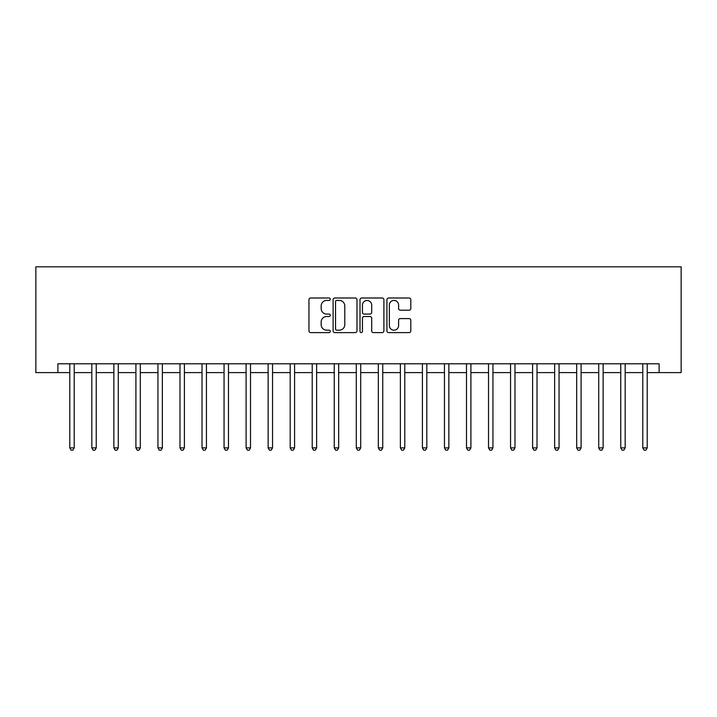 <?xml version="1.0" encoding="UTF-8"?>
<svg xmlns="http://www.w3.org/2000/svg" width="717" height="717" viewBox="0 0 717 717"><rect width="100%" height="100%" fill="white"/><g stroke="black" fill="none" stroke-linecap="round" stroke-linejoin="round"><path stroke-width="1.08" d="M330.295 299.213A1.21 1.21 0 0 0 329.076 297.994L310.694 297.994A1.73 1.73 0 0 0 308.964 299.724L308.964 330.878A1.73 1.73 0 0 0 310.694 332.607L329.076 332.607A1.21 1.21 0 0 0 330.295 331.397A1.21 1.21 0 0 0 329.076 330.187L326.701 330.187A5.539 5.539 0 0 1 321.162 324.649L321.162 322.05A5.539 5.539 0 0 1 326.701 316.511L329.076 316.511A1.21 1.21 0 0 0 330.295 315.301A1.21 1.21 0 0 0 329.076 314.091L326.701 314.091A5.539 5.539 0 0 1 321.162 308.552L321.162 305.962A5.539 5.539 0 0 1 326.701 300.423L329.076 300.423A1.21 1.21 0 0 0 330.295 299.213M409.075 310.201A1.73 1.73 0 0 0 410.805 308.471L410.805 299.724A1.73 1.73 0 0 0 409.075 297.994L388.659 297.994A1.73 1.73 0 0 0 386.929 299.724L386.929 330.878A1.73 1.73 0 0 0 388.659 332.607L409.075 332.607A1.73 1.73 0 0 0 410.805 330.878L410.805 320.32A1.73 1.73 0 0 0 409.075 318.59L400.337 318.59A1.73 1.73 0 0 0 398.607 320.32L398.607 325.554A4.634 4.634 0 0 1 393.974 330.187A4.634 4.634 0 0 1 389.349 325.554L389.349 305.048A4.634 4.634 0 0 1 393.974 300.423A4.634 4.634 0 0 1 398.607 305.048L398.607 308.471A1.73 1.73 0 0 0 400.337 310.201L409.075 310.201M57.889 372.607L57.889 363.788L659.111 363.788L659.111 372.607L681.15 372.607L681.15 266.814L35.85 266.814L35.85 372.607L69.791 372.607M356.985 299.724A1.73 1.73 0 0 0 355.256 297.994L334.83 297.994A1.73 1.73 0 0 0 333.1 299.724L333.1 330.878A1.73 1.73 0 0 0 334.83 332.607L355.256 332.607A1.73 1.73 0 0 0 356.985 330.878L356.985 299.724M361.744 297.994L382.17 297.994A1.73 1.73 0 0 1 383.9 299.724L383.9 330.878A1.73 1.73 0 0 1 382.17 332.607L373.423 332.607A1.73 1.73 0 0 1 371.693 330.878L371.693 318.249A1.73 1.73 0 0 0 369.963 316.511L364.164 316.511A1.73 1.73 0 0 0 362.435 318.249L362.435 331.397A1.21 1.21 0 0 1 361.225 332.607A1.21 1.21 0 0 1 360.015 331.397L360.015 299.724A1.73 1.73 0 0 1 361.744 297.994M74.201 372.607L91.83 372.607M96.239 372.607L113.869 372.607M118.278 372.607L135.907 372.607M140.317 372.607L157.946 372.607M162.356 372.607L179.985 372.607M184.394 372.607L202.024 372.607M206.433 372.607L224.062 372.607M228.472 372.607L246.101 372.607M250.511 372.607L268.14 372.607M272.55 372.607L290.179 372.607M294.588 372.607L312.218 372.607M316.627 372.607L334.256 372.607M338.666 372.607L356.295 372.607M360.705 372.607L378.334 372.607M382.744 372.607L400.373 372.607M404.782 372.607L422.412 372.607M426.821 372.607L444.45 372.607M448.86 372.607L466.489 372.607M470.899 372.607L488.528 372.607M492.938 372.607L510.567 372.607M514.976 372.607L532.606 372.607M537.015 372.607L554.644 372.607M559.054 372.607L576.683 372.607M581.093 372.607L598.722 372.607M603.131 372.607L620.761 372.607M625.17 372.607L642.799 372.607M647.209 372.607L659.111 372.607M336.739 300.423A1.21 1.21 0 0 0 335.529 301.633L335.529 328.978A1.21 1.21 0 0 0 336.739 330.187L339.249 330.187A5.539 5.539 0 0 0 344.787 324.649L344.787 305.962A5.539 5.539 0 0 0 339.249 300.423L336.739 300.423M371.693 305.137A4.634 4.634 0 0 0 367.068 300.504A4.634 4.634 0 0 0 362.435 305.137L362.435 312.361A1.73 1.73 0 0 0 364.164 314.091L369.963 314.091A1.73 1.73 0 0 0 371.693 312.361L371.693 305.137M74.416 363.788L74.326 364.012A1.766 1.766 0 0 0 74.201 364.675L74.201 447.892L69.791 447.892L69.791 364.675A1.766 1.766 0 0 0 69.666 364.012L69.576 363.788M74.201 447.892L72.874 450.186L71.108 450.186L69.791 447.892M96.454 363.788L96.365 364.012A1.766 1.766 0 0 0 96.239 364.675L96.239 447.892L91.83 447.892L91.83 364.675A1.766 1.766 0 0 0 91.704 364.012L91.615 363.788M96.239 447.892L94.913 450.186L93.147 450.186L91.83 447.892M118.493 363.788L118.404 364.012A1.766 1.766 0 0 0 118.278 364.675L118.278 447.892L113.869 447.892L113.869 364.675A1.766 1.766 0 0 0 113.743 364.012L113.653 363.788M118.278 447.892L116.952 450.186L115.186 450.186L113.869 447.892M140.532 363.788L140.442 364.012A1.766 1.766 0 0 0 140.317 364.675L140.317 447.892L135.907 447.892L135.907 364.675A1.766 1.766 0 0 0 135.782 364.012L135.692 363.788M140.317 447.892L138.99 450.186L137.225 450.186L135.907 447.892M162.571 363.788L162.481 364.012A1.766 1.766 0 0 0 162.356 364.675L162.356 447.892L157.946 447.892L157.946 364.675A1.766 1.766 0 0 0 157.821 364.012L157.731 363.788M162.356 447.892L161.029 450.186L159.264 450.186L157.946 447.892M184.61 363.788L184.52 364.012A1.766 1.766 0 0 0 184.394 364.675L184.394 447.892L179.985 447.892L179.985 364.675A1.766 1.766 0 0 0 179.859 364.012L179.77 363.788M184.394 447.892L183.068 450.186L181.311 450.186L179.985 447.892M206.648 363.788L206.559 364.012A1.766 1.766 0 0 0 206.433 364.675L206.433 447.892L202.024 447.892L202.024 364.675A1.766 1.766 0 0 0 201.898 364.012L201.809 363.788M206.433 447.892L205.107 450.186L203.35 450.186L202.024 447.892M228.687 363.788L228.598 364.012A1.766 1.766 0 0 0 228.472 364.675L228.472 447.892L224.062 447.892L224.062 364.675A1.766 1.766 0 0 0 223.937 364.012L223.847 363.788M228.472 447.892L227.146 450.186L225.389 450.186L224.062 447.892M250.726 363.788L250.636 364.012A1.766 1.766 0 0 0 250.511 364.675L250.511 447.892L246.101 447.892L246.101 364.675A1.766 1.766 0 0 0 245.976 364.012L245.886 363.788M250.511 447.892L249.184 450.186L247.428 450.186L246.101 447.892M272.765 363.788L272.675 364.012A1.766 1.766 0 0 0 272.55 364.675L272.55 447.892L268.14 447.892L268.14 364.675A1.766 1.766 0 0 0 268.015 364.012L267.925 363.788M272.55 447.892L271.223 450.186L269.467 450.186L268.14 447.892M294.804 363.788L294.714 364.012A1.766 1.766 0 0 0 294.588 364.675L294.588 447.892L290.179 447.892L290.179 364.675A1.766 1.766 0 0 0 290.053 364.012L289.964 363.788M294.588 447.892L293.262 450.186L291.505 450.186L290.179 447.892M316.842 363.788L316.753 364.012A1.766 1.766 0 0 0 316.627 364.675L316.627 447.892L312.218 447.892L312.218 364.675A1.766 1.766 0 0 0 312.092 364.012L312.003 363.788M316.627 447.892L315.301 450.186L313.544 450.186L312.218 447.892M338.881 363.788L338.791 364.012A1.766 1.766 0 0 0 338.666 364.675L338.666 447.892L334.256 447.892L334.256 364.675A1.766 1.766 0 0 0 334.131 364.012L334.041 363.788M338.666 447.892L337.34 450.186L335.583 450.186L334.256 447.892M360.92 363.788L360.83 364.012A1.766 1.766 0 0 0 360.705 364.675L360.705 447.892L356.295 447.892L356.295 364.675A1.766 1.766 0 0 0 356.17 364.012L356.08 363.788M360.705 447.892L359.378 450.186L357.622 450.186L356.295 447.892M382.959 363.788L382.869 364.012A1.766 1.766 0 0 0 382.744 364.675L382.744 447.892L378.334 447.892L378.334 364.675A1.766 1.766 0 0 0 378.209 364.012L378.119 363.788M382.744 447.892L381.417 450.186L379.66 450.186L378.334 447.892M404.997 363.788L404.908 364.012A1.766 1.766 0 0 0 404.782 364.675L404.782 447.892L400.373 447.892L400.373 364.675A1.766 1.766 0 0 0 400.247 364.012L400.158 363.788M404.782 447.892L403.456 450.186L401.699 450.186L400.373 447.892M427.036 363.788L426.947 364.012A1.766 1.766 0 0 0 426.821 364.675L426.821 447.892L422.412 447.892L422.412 364.675A1.766 1.766 0 0 0 422.286 364.012L422.196 363.788M426.821 447.892L425.495 450.186L423.738 450.186L422.412 447.892M449.075 363.788L448.985 364.012A1.766 1.766 0 0 0 448.86 364.675L448.86 447.892L444.45 447.892L444.45 364.675A1.766 1.766 0 0 0 444.325 364.012L444.235 363.788M448.86 447.892L447.533 450.186L445.777 450.186L444.45 447.892M471.114 363.788L471.024 364.012A1.766 1.766 0 0 0 470.899 364.675L470.899 447.892L466.489 447.892L466.489 364.675A1.766 1.766 0 0 0 466.364 364.012L466.274 363.788M470.899 447.892L469.572 450.186L467.816 450.186L466.489 447.892M493.153 363.788L493.063 364.012A1.766 1.766 0 0 0 492.938 364.675L492.938 447.892L488.528 447.892L488.528 364.675A1.766 1.766 0 0 0 488.402 364.012L488.313 363.788M492.938 447.892L491.611 450.186L489.854 450.186L488.528 447.892M515.191 363.788L515.102 364.012A1.766 1.766 0 0 0 514.976 364.675L514.976 447.892L510.567 447.892L510.567 364.675A1.766 1.766 0 0 0 510.441 364.012L510.352 363.788M514.976 447.892L513.65 450.186L511.893 450.186L510.567 447.892M537.23 363.788L537.141 364.012A1.766 1.766 0 0 0 537.015 364.675L537.015 447.892L532.606 447.892L532.606 364.675A1.766 1.766 0 0 0 532.48 364.012L532.39 363.788M537.015 447.892L535.689 450.186L533.932 450.186L532.606 447.892M559.269 363.788L559.179 364.012A1.766 1.766 0 0 0 559.054 364.675L559.054 447.892L554.644 447.892L554.644 364.675A1.766 1.766 0 0 0 554.519 364.012L554.429 363.788M559.054 447.892L557.736 450.186L555.971 450.186L554.644 447.892M581.308 363.788L581.218 364.012A1.766 1.766 0 0 0 581.093 364.675L581.093 447.892L576.683 447.892L576.683 364.675A1.766 1.766 0 0 0 576.558 364.012L576.468 363.788M581.093 447.892L579.775 450.186L578.01 450.186L576.683 447.892M603.347 363.788L603.257 364.012A1.766 1.766 0 0 0 603.131 364.675L603.131 447.892L598.722 447.892L598.722 364.675A1.766 1.766 0 0 0 598.596 364.012L598.507 363.788M603.131 447.892L601.814 450.186L600.048 450.186L598.722 447.892M625.385 363.788L625.296 364.012A1.766 1.766 0 0 0 625.17 364.675L625.17 447.892L620.761 447.892L620.761 364.675A1.766 1.766 0 0 0 620.635 364.012L620.546 363.788M625.17 447.892L623.853 450.186L622.087 450.186L620.761 447.892M647.424 363.788L647.334 364.012A1.766 1.766 0 0 0 647.209 364.675L647.209 447.892L642.799 447.892L642.799 364.675A1.766 1.766 0 0 0 642.674 364.012L642.584 363.788M647.209 447.892L645.892 450.186L644.126 450.186L642.799 447.892"/></g></svg>
